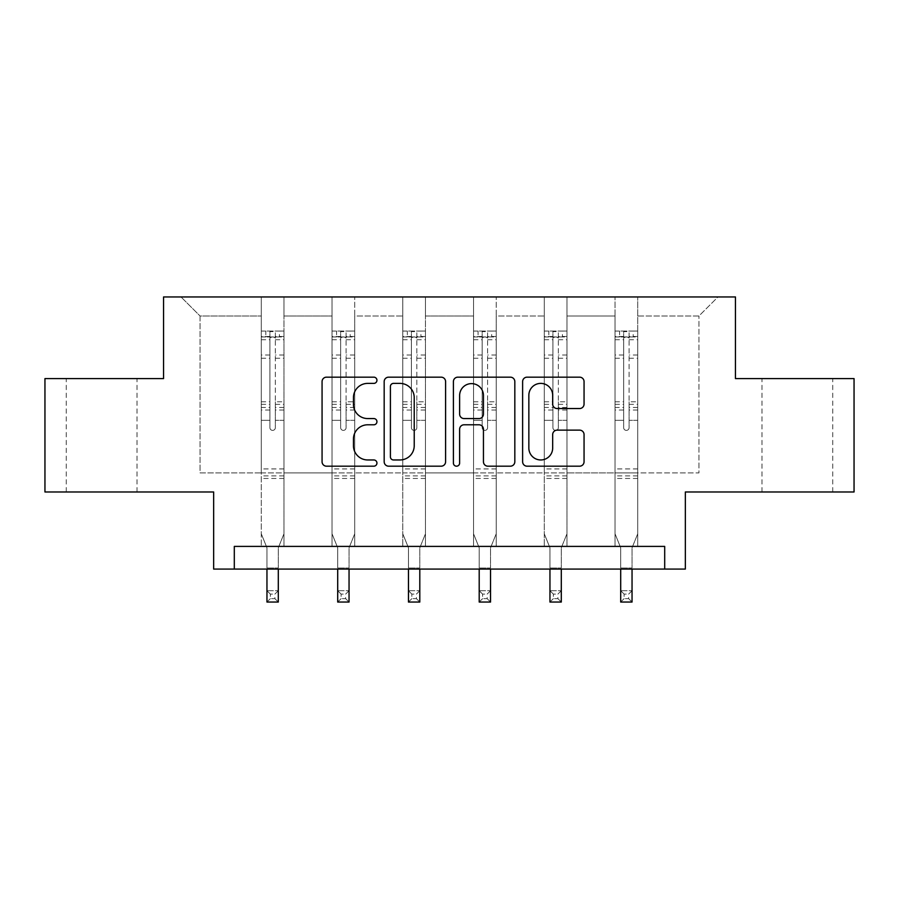 <?xml version="1.0" encoding="UTF-8"?>
<svg xmlns="http://www.w3.org/2000/svg" width="899" height="899" viewBox="0 0 899 899"><rect width="100%" height="100%" fill="white"/><g stroke="black" fill="none" stroke-linecap="round" stroke-linejoin="round"><path stroke-width="0.67" stroke-dasharray="4.5 3.37" d="M376.939 380.277A3.113 3.113 0 0 0 373.815 377.164L326.517 377.164A4.45 4.45 0 0 0 322.067 381.614L322.067 461.738A4.45 4.45 0 0 0 326.517 466.188L373.815 466.188A3.113 3.113 0 0 0 376.939 463.075A3.113 3.113 0 0 0 373.815 459.962L367.702 459.962A14.249 14.249 0 0 1 353.453 445.713L353.453 439.038A14.249 14.249 0 0 1 367.702 424.789L373.815 424.789A3.113 3.113 0 0 0 376.939 421.676A3.113 3.113 0 0 0 373.815 418.563L367.702 418.563A14.249 14.249 0 0 1 353.453 404.314L353.453 397.639A14.249 14.249 0 0 1 367.702 383.39L373.815 383.39A3.113 3.113 0 0 0 376.939 380.277M797.357 378.591L832.732 378.591L797.357 378.591M797.357 491.978L832.732 491.978L797.357 491.978M101.643 378.591L66.268 378.591L101.643 378.591M101.643 491.978L66.268 491.978L101.643 491.978M664.698 569.078L664.698 546.401L664.698 569.078L685.341 569.078L685.341 491.978L854.05 491.978L854.05 378.591L735.449 378.591L735.449 296.951L163.551 296.951L163.551 378.591L44.95 378.591L44.95 491.978L213.659 491.978L213.659 569.078L234.302 569.078L234.302 546.401L664.698 546.401L234.302 546.401L664.698 546.401L664.698 569.078L234.302 569.078L234.302 546.401L234.302 569.078M637.717 472.93L637.717 315.998L698.939 315.998L717.986 296.951L637.717 296.951L717.986 296.951L698.939 315.998L637.717 315.998L637.717 296.951L637.717 546.401L615.04 546.401L637.717 546.401L615.04 546.401L637.717 546.401L637.717 296.951L566.966 296.951L637.717 296.951L637.717 472.93L698.939 472.93L698.939 315.998L698.939 472.93L637.717 472.93L637.717 546.401L637.717 472.93L566.966 472.93L615.04 472.93L615.04 315.998L615.04 472.93L637.717 472.93M544.288 296.951L566.966 296.951L566.966 546.401L544.288 546.401L566.966 546.401L544.288 546.401L566.966 546.401L566.966 296.951L496.214 296.951L544.288 296.951L544.288 546.401L544.288 296.951L544.288 472.93L496.214 472.93L544.288 472.93L544.288 315.998L496.214 315.998L496.214 472.93L496.214 296.951L496.214 546.401L473.537 546.401L496.214 546.401L473.537 546.401L496.214 546.401L496.214 296.951L425.463 296.951L496.214 296.951L496.214 315.998L544.288 315.998L544.288 296.951M402.786 296.951L425.463 296.951L425.463 546.401L402.786 546.401L425.463 546.401L402.786 546.401L425.463 546.401L425.463 296.951L354.712 296.951L402.786 296.951L402.786 546.401L402.786 296.951L402.786 472.93L354.712 472.93L402.786 472.93L402.786 315.998L354.712 315.998L354.712 472.93L354.712 296.951L354.712 546.401L332.034 546.401L354.712 546.401L332.034 546.401L354.712 546.401L354.712 296.951L283.96 296.951L354.712 296.951L354.712 315.998L402.786 315.998L402.786 296.951M261.283 296.951L283.96 296.951L283.96 546.401L261.283 546.401L283.96 546.401L261.283 546.401L283.96 546.401L283.96 296.951L181.014 296.951L261.283 296.951L261.283 546.401L261.283 296.951L261.283 472.93L200.061 472.93L200.061 315.998L261.283 315.998L200.061 315.998L181.014 296.951L200.061 315.998L200.061 472.93L261.283 472.93L261.283 296.951M615.04 315.998L566.966 315.998L566.966 472.93L566.966 296.951L566.966 315.998L615.04 315.998L615.04 296.951L615.04 546.401L615.04 315.998M473.537 315.998L473.537 472.93L425.463 472.93L473.537 472.93L473.537 315.998L425.463 315.998L425.463 472.93L425.463 296.951L425.463 315.998L473.537 315.998L473.537 296.951L473.537 546.401L473.537 315.998M332.034 315.998L332.034 472.93L283.96 472.93L332.034 472.93L332.034 315.998L283.96 315.998L283.96 472.93L283.96 296.951L283.96 315.998L332.034 315.998L332.034 296.951L332.034 546.401L332.034 315.998M544.288 472.93L566.966 472.93L566.966 546.401L566.966 472.93L544.288 472.93L544.288 546.401L544.288 472.93M473.537 472.93L496.214 472.93L496.214 546.401L496.214 472.93L473.537 472.93L473.537 546.401L473.537 472.93M402.786 472.93L425.463 472.93L425.463 546.401L425.463 472.93L402.786 472.93L402.786 546.401L402.786 472.93M332.034 472.93L354.712 472.93L354.712 546.401L354.712 472.93L332.034 472.93L332.034 546.401L332.034 472.93M261.283 472.93L283.96 472.93L283.96 546.401L283.96 472.93L261.283 472.93L261.283 546.401L261.283 472.93M615.04 472.93L615.04 546.401L615.04 472.93M445.601 461.738L445.601 381.614A4.45 4.45 0 0 0 441.151 377.164L388.626 377.164A4.45 4.45 0 0 0 384.176 381.614L384.176 461.738A4.45 4.45 0 0 0 388.626 466.188L441.151 466.188A4.45 4.45 0 0 0 445.601 461.738M393.515 383.39A3.113 3.113 0 0 0 390.402 386.503L390.402 456.849A3.113 3.113 0 0 0 393.515 459.962L399.976 459.962A14.249 14.249 0 0 0 414.225 445.713L414.225 397.639A14.249 14.249 0 0 0 399.976 383.39L393.515 383.39M457.849 377.164L510.374 377.164A4.45 4.45 0 0 1 514.824 381.614L514.824 461.738A4.45 4.45 0 0 1 510.374 466.188L487.899 466.188A4.45 4.45 0 0 1 483.448 461.738L483.448 429.239A4.45 4.45 0 0 0 478.987 424.789L464.075 424.789A4.45 4.45 0 0 0 459.625 429.239L459.625 463.075A3.113 3.113 0 0 1 456.512 466.188A3.113 3.113 0 0 1 453.399 463.075L453.399 381.614A4.45 4.45 0 0 1 457.849 377.164M483.448 395.526A11.912 11.912 0 0 0 471.537 383.615A11.912 11.912 0 0 0 459.625 395.526L459.625 414.113A4.45 4.45 0 0 0 464.075 418.563L478.987 418.563A4.45 4.45 0 0 0 483.448 414.113L483.448 395.526M557.122 408.539L579.597 408.539A4.45 4.45 0 0 0 584.058 404.089L584.058 381.614A4.45 4.45 0 0 0 579.597 377.164L527.072 377.164A4.45 4.45 0 0 0 522.622 381.614L522.622 461.738A4.45 4.45 0 0 0 527.072 466.188L579.597 466.188A4.45 4.45 0 0 0 584.058 461.738L584.058 434.588A4.45 4.45 0 0 0 579.597 430.138L557.122 430.138A4.45 4.45 0 0 0 552.671 434.588L552.671 448.05A11.912 11.912 0 0 1 540.76 459.962A11.912 11.912 0 0 1 528.848 448.05L528.848 395.302A11.912 11.912 0 0 1 540.76 383.39A11.912 11.912 0 0 1 552.671 395.302L552.671 404.089A4.45 4.45 0 0 0 557.122 408.539M269.902 427.666A2.719 2.719 0 0 0 272.622 430.385A2.719 2.719 0 0 1 269.902 427.666L269.902 420.305L269.902 427.666M283.848 331.057L279.42 331.057L279.42 336.956L283.96 336.956L283.96 331.068L261.283 331.068L261.283 533.792L261.283 420.305L269.902 420.305L269.902 407.472L261.283 407.472M261.283 331.068L261.283 420.305L269.902 420.305L269.902 338.148C271.712 336.563 273.521 336.563 275.341 338.148L275.341 401.786L283.96 401.786L283.96 533.792L278.297 547.817L278.297 568.033L278.297 547.817L283.96 533.792L283.96 420.305L275.341 420.305L275.341 427.666A2.719 2.719 0 0 1 272.622 430.385A2.719 2.719 0 0 0 275.341 427.666L275.341 401.786M283.96 336.956L283.96 401.786M283.96 331.068L283.96 420.305L275.341 420.305L275.341 331.619L269.902 331.619L269.902 407.472M279.42 331.057L261.395 331.057M279.42 336.956L265.823 336.956L265.823 331.057M261.283 336.956L283.848 336.956M261.395 336.956L265.823 336.956M266.958 547.817L266.958 568.033L266.958 547.817L261.283 533.792L266.958 547.817M283.96 478.459L261.283 478.459M266.958 569.078L266.958 590.71L278.297 590.71L266.958 590.71L266.958 602.049L278.297 602.049L278.297 590.71L274.892 594.104L274.892 598.644L270.352 598.644L270.352 594.104L274.892 594.104M278.297 569.078L278.297 590.71M278.297 602.049L274.892 598.644M270.352 598.644L266.958 602.049M270.352 594.104L266.958 590.71M269.902 338.148L269.902 331.619M275.341 338.148L275.341 331.619M340.654 427.666A2.719 2.719 0 0 0 343.373 430.385A2.719 2.719 0 0 1 340.654 427.666L340.654 420.305L340.654 427.666M354.599 331.057L350.172 331.057L350.172 336.956L354.712 336.956L354.712 331.068L332.034 331.068L332.034 533.792L332.034 420.305L340.654 420.305L340.654 407.472L332.034 407.472M332.034 331.068L332.034 420.305L340.654 420.305L340.654 338.148C342.463 336.563 344.272 336.563 346.093 338.148L346.093 401.786L354.712 401.786L354.712 533.792L349.048 547.817L349.048 568.033L349.048 547.817L354.712 533.792L354.712 420.305L346.093 420.305L346.093 427.666A2.719 2.719 0 0 1 343.373 430.385A2.719 2.719 0 0 0 346.093 427.666L346.093 401.786M354.712 336.956L354.712 401.786M354.712 331.068L354.712 420.305L346.093 420.305L346.093 331.619L340.654 331.619L340.654 407.472M350.172 331.057L332.147 331.057M350.172 336.956L336.574 336.956L336.574 331.057M332.034 336.956L354.599 336.956M332.147 336.956L336.574 336.956M337.709 547.817L337.709 568.033L337.709 547.817L332.034 533.792L337.709 547.817M354.712 478.459L332.034 478.459M337.709 569.078L337.709 590.71L349.048 590.71L337.709 590.71L337.709 602.049L349.048 602.049L349.048 590.71L345.643 594.104L345.643 598.644L341.103 598.644L341.103 594.104L345.643 594.104M349.048 569.078L349.048 590.71M349.048 602.049L345.643 598.644M341.103 598.644L337.709 602.049M341.103 594.104L337.709 590.71M340.654 338.148L340.654 331.619M346.093 338.148L346.093 331.619M411.405 427.666A2.719 2.719 0 0 0 414.124 430.385A2.719 2.719 0 0 1 411.405 427.666L411.405 420.305L411.405 427.666M425.351 331.057L420.923 331.057L420.923 336.956L425.463 336.956L425.463 331.068L402.786 331.068L402.786 533.792L402.786 420.305L411.405 420.305L411.405 407.472L402.786 407.472M402.786 331.068L402.786 420.305L411.405 420.305L411.405 338.148C413.214 336.563 415.023 336.563 416.844 338.148L416.844 401.786L425.463 401.786L425.463 533.792L419.799 547.817L419.799 568.033L419.799 547.817L425.463 533.792L425.463 420.305L416.844 420.305L416.844 427.666A2.719 2.719 0 0 1 414.124 430.385A2.719 2.719 0 0 0 416.844 427.666L416.844 401.786M425.463 336.956L425.463 401.786M425.463 331.068L425.463 420.305L416.844 420.305L416.844 331.619L411.405 331.619L411.405 407.472M420.923 331.057L402.898 331.057M420.923 336.956L407.326 336.956L407.326 331.057M402.786 336.956L425.351 336.956M402.898 336.956L407.326 336.956M408.461 547.817L408.461 568.033L408.461 547.817L402.786 533.792L408.461 547.817M425.463 478.459L402.786 478.459M408.461 569.078L408.461 590.71L419.799 590.71L408.461 590.71L408.461 602.049L419.799 602.049L419.799 590.71L416.394 594.104L416.394 598.644L411.854 598.644L411.854 594.104L416.394 594.104M419.799 569.078L419.799 590.71M419.799 602.049L416.394 598.644M411.854 598.644L408.461 602.049M411.854 594.104L408.461 590.71M411.405 338.148L411.405 331.619M416.844 338.148L416.844 331.619M482.156 427.666A2.719 2.719 0 0 0 484.876 430.385A2.719 2.719 0 0 1 482.156 427.666L482.156 420.305L482.156 427.666M496.102 331.057L491.674 331.057L491.674 336.956L496.214 336.956L496.214 331.068L473.537 331.068L473.537 533.792L473.537 420.305L482.156 420.305L482.156 407.472L473.537 407.472M473.537 331.068L473.537 420.305L482.156 420.305L482.156 338.148C483.965 336.563 485.775 336.563 487.595 338.148L487.595 401.786L496.214 401.786L496.214 533.792L490.539 547.817L490.539 568.033L490.539 547.817L496.214 533.792L496.214 420.305L487.595 420.305L487.595 427.666A2.719 2.719 0 0 1 484.876 430.385A2.719 2.719 0 0 0 487.595 427.666L487.595 401.786M496.214 336.956L496.214 401.786M496.214 331.068L496.214 420.305L487.595 420.305L487.595 331.619L482.156 331.619L482.156 407.472M491.674 331.057L473.649 331.057M491.674 336.956L478.077 336.956L478.077 331.057M473.537 336.956L496.102 336.956M473.649 336.956L478.077 336.956M479.201 547.817L479.201 568.033L479.201 547.817L473.537 533.792L479.201 547.817M496.214 478.459L473.537 478.459M479.201 569.078L479.201 590.71L490.539 590.71L479.201 590.71L479.201 602.049L490.539 602.049L490.539 590.71L487.146 594.104L487.146 598.644L482.606 598.644L482.606 594.104L487.146 594.104M490.539 569.078L490.539 590.71M490.539 602.049L487.146 598.644M482.606 598.644L479.201 602.049M482.606 594.104L479.201 590.71M482.156 338.148L482.156 331.619M487.595 338.148L487.595 331.619M552.907 427.666A2.719 2.719 0 0 0 555.627 430.385A2.719 2.719 0 0 1 552.907 427.666L552.907 420.305L552.907 427.666M566.853 331.057L562.426 331.057L562.426 336.956L566.966 336.956L566.966 331.068L544.288 331.068L544.288 533.792L544.288 420.305L552.907 420.305L552.907 407.472L544.288 407.472M544.288 331.068L544.288 420.305L552.907 420.305L552.907 338.148C554.717 336.563 556.526 336.563 558.346 338.148L558.346 401.786L566.966 401.786L566.966 533.792L561.291 547.817L561.291 568.033L561.291 547.817L566.966 533.792L566.966 420.305L558.346 420.305L558.346 427.666A2.719 2.719 0 0 1 555.627 430.385A2.719 2.719 0 0 0 558.346 427.666L558.346 401.786M566.966 336.956L566.966 401.786M566.966 331.068L566.966 420.305L558.346 420.305L558.346 331.619L552.907 331.619L552.907 407.472M562.426 331.057L544.401 331.057M562.426 336.956L548.828 336.956L548.828 331.057M544.288 336.956L566.853 336.956M544.401 336.956L548.828 336.956M549.952 547.817L549.952 568.033L549.952 547.817L544.288 533.792L549.952 547.817M566.966 478.459L544.288 478.459M549.952 569.078L549.952 590.71L561.291 590.71L549.952 590.71L549.952 602.049L561.291 602.049L561.291 590.71L557.897 594.104L557.897 598.644L553.357 598.644L553.357 594.104L557.897 594.104M561.291 569.078L561.291 590.71M561.291 602.049L557.897 598.644M553.357 598.644L549.952 602.049M553.357 594.104L549.952 590.71M552.907 338.148L552.907 331.619M558.346 338.148L558.346 331.619M623.659 427.666A2.719 2.719 0 0 0 626.378 430.385A2.719 2.719 0 0 1 623.659 427.666L623.659 420.305L623.659 427.666M637.605 331.057L633.177 331.057L633.177 336.956L637.717 336.956L637.717 331.068L615.04 331.068L615.04 533.792L615.04 420.305L623.659 420.305L623.659 407.472L615.04 407.472M615.04 331.068L615.04 420.305L623.659 420.305L623.659 338.148C625.468 336.563 627.277 336.563 629.098 338.148L629.098 401.786L637.717 401.786L637.717 533.792L632.042 547.817L632.042 568.033L632.042 547.817L637.717 533.792L637.717 420.305L629.098 420.305L629.098 427.666A2.719 2.719 0 0 1 626.378 430.385A2.719 2.719 0 0 0 629.098 427.666L629.098 401.786M637.717 336.956L637.717 401.786M637.717 331.068L637.717 420.305L629.098 420.305L629.098 331.619L623.659 331.619L623.659 407.472M633.177 331.057L615.152 331.057M633.177 336.956L619.58 336.956L619.58 331.057M615.04 336.956L637.605 336.956M615.152 336.956L619.58 336.956M620.703 547.817L620.703 568.033L620.703 547.817L615.04 533.792L620.703 547.817M637.717 478.459L615.04 478.459M620.703 569.078L620.703 590.71L632.042 590.71L620.703 590.71L620.703 602.049L632.042 602.049L632.042 590.71L628.648 594.104L628.648 598.644L624.108 598.644L624.108 594.104L628.648 594.104M632.042 569.078L632.042 590.71M632.042 602.049L628.648 598.644M624.108 598.644L620.703 602.049M624.108 594.104L620.703 590.71M623.659 338.148L623.659 331.619M629.098 338.148L629.098 331.619M269.902 355.015L261.283 355.015M261.283 358.252L269.902 358.252M261.283 401.786L269.902 401.786M283.96 468.93L261.283 468.93M266.958 568.033L278.297 568.033L266.958 568.033M269.902 410.045L261.283 410.045M283.96 410.045L275.341 410.045M261.283 404.359L269.902 404.359M275.341 404.359L283.96 404.359M283.96 407.472L275.341 407.472M283.96 355.015L275.341 355.015M275.341 358.252L283.96 358.252M269.902 336.484L261.283 336.484M261.283 339.721L269.902 339.721M283.96 336.484L275.341 336.484M275.341 339.721L283.96 339.721M283.96 475.897L261.283 475.897M340.654 355.015L332.034 355.015M332.034 358.252L340.654 358.252M332.034 401.786L340.654 401.786M354.712 468.93L332.034 468.93M337.709 568.033L349.048 568.033L337.709 568.033M340.654 410.045L332.034 410.045M354.712 410.045L346.093 410.045M332.034 404.359L340.654 404.359M346.093 404.359L354.712 404.359M354.712 407.472L346.093 407.472M354.712 355.015L346.093 355.015M346.093 358.252L354.712 358.252M340.654 336.484L332.034 336.484M332.034 339.721L340.654 339.721M354.712 336.484L346.093 336.484M346.093 339.721L354.712 339.721M354.712 475.897L332.034 475.897M411.405 355.015L402.786 355.015M402.786 358.252L411.405 358.252M402.786 401.786L411.405 401.786M425.463 468.93L402.786 468.93M408.461 568.033L419.799 568.033L408.461 568.033M411.405 410.045L402.786 410.045M425.463 410.045L416.844 410.045M402.786 404.359L411.405 404.359M416.844 404.359L425.463 404.359M425.463 407.472L416.844 407.472M425.463 355.015L416.844 355.015M416.844 358.252L425.463 358.252M411.405 336.484L402.786 336.484M402.786 339.721L411.405 339.721M425.463 336.484L416.844 336.484M416.844 339.721L425.463 339.721M425.463 475.897L402.786 475.897M482.156 355.015L473.537 355.015M473.537 358.252L482.156 358.252M473.537 401.786L482.156 401.786M496.214 468.93L473.537 468.93M479.201 568.033L490.539 568.033L479.201 568.033M482.156 410.045L473.537 410.045M496.214 410.045L487.595 410.045M473.537 404.359L482.156 404.359M487.595 404.359L496.214 404.359M496.214 407.472L487.595 407.472M496.214 355.015L487.595 355.015M487.595 358.252L496.214 358.252M482.156 336.484L473.537 336.484M473.537 339.721L482.156 339.721M496.214 336.484L487.595 336.484M487.595 339.721L496.214 339.721M496.214 475.897L473.537 475.897M552.907 355.015L544.288 355.015M544.288 358.252L552.907 358.252M544.288 401.786L552.907 401.786M566.966 468.93L544.288 468.93M549.952 568.033L561.291 568.033L549.952 568.033M552.907 410.045L544.288 410.045M566.966 410.045L558.346 410.045M544.288 404.359L552.907 404.359M558.346 404.359L566.966 404.359M566.966 407.472L558.346 407.472M566.966 355.015L558.346 355.015M558.346 358.252L566.966 358.252M552.907 336.484L544.288 336.484M544.288 339.721L552.907 339.721M566.966 336.484L558.346 336.484M558.346 339.721L566.966 339.721M566.966 475.897L544.288 475.897M623.659 355.015L615.04 355.015M615.04 358.252L623.659 358.252M615.04 401.786L623.659 401.786M637.717 468.93L615.04 468.93M620.703 568.033L632.042 568.033L620.703 568.033M623.659 410.045L615.04 410.045M637.717 410.045L629.098 410.045M615.04 404.359L623.659 404.359M629.098 404.359L637.717 404.359M637.717 407.472L629.098 407.472M637.717 355.015L629.098 355.015M629.098 358.252L637.717 358.252M623.659 336.484L615.04 336.484M615.04 339.721L623.659 339.721M637.717 336.484L629.098 336.484M629.098 339.721L637.717 339.721M637.717 475.897L615.04 475.897M761.981 491.978L761.981 378.591M66.268 491.978L66.268 378.591M137.019 491.978L137.019 378.591M832.732 491.978L832.732 378.591"/><path stroke-width="1.35" d="M376.939 380.277A3.113 3.113 0 0 0 373.815 377.164L326.517 377.164A4.45 4.45 0 0 0 322.067 381.614L322.067 461.738A4.45 4.45 0 0 0 326.517 466.188L373.815 466.188A3.113 3.113 0 0 0 376.939 463.075A3.113 3.113 0 0 0 373.815 459.962L367.702 459.962A14.249 14.249 0 0 1 353.453 445.713L353.453 439.038A14.249 14.249 0 0 1 367.702 424.789L373.815 424.789A3.113 3.113 0 0 0 376.939 421.676A3.113 3.113 0 0 0 373.815 418.563L367.702 418.563A14.249 14.249 0 0 1 353.453 404.314L353.453 397.639A14.249 14.249 0 0 1 367.702 383.39L373.815 383.39A3.113 3.113 0 0 0 376.939 380.277M44.95 378.591L44.95 491.978L213.659 491.978L213.659 569.078L685.341 569.078L685.341 491.978L854.05 491.978L854.05 378.591L735.449 378.591L735.449 296.951L163.551 296.951L163.551 378.591L44.95 378.591M579.597 408.539A4.45 4.45 0 0 0 584.058 404.089L584.058 381.614A4.45 4.45 0 0 0 579.597 377.164L527.072 377.164A4.45 4.45 0 0 0 522.622 381.614L522.622 461.738A4.45 4.45 0 0 0 527.072 466.188L579.597 466.188A4.45 4.45 0 0 0 584.058 461.738L584.058 434.588A4.45 4.45 0 0 0 579.597 430.138L557.122 430.138A4.45 4.45 0 0 0 552.671 434.588L552.671 448.05A11.912 11.912 0 0 1 540.76 459.962A11.912 11.912 0 0 1 528.848 448.05L528.848 395.302A11.912 11.912 0 0 1 540.76 383.39A11.912 11.912 0 0 1 552.671 395.302L552.671 404.089A4.45 4.45 0 0 0 557.122 408.539L579.597 408.539M664.698 569.078L664.698 546.401L234.302 546.401L234.302 569.078M445.601 381.614A4.45 4.45 0 0 0 441.151 377.164L388.626 377.164A4.45 4.45 0 0 0 384.176 381.614L384.176 461.738A4.45 4.45 0 0 0 388.626 466.188L441.151 466.188A4.45 4.45 0 0 0 445.601 461.738L445.601 381.614M457.849 377.164L510.374 377.164A4.45 4.45 0 0 1 514.824 381.614L514.824 461.738A4.45 4.45 0 0 1 510.374 466.188L487.899 466.188A4.45 4.45 0 0 1 483.448 461.738L483.448 429.239A4.45 4.45 0 0 0 478.987 424.789L464.075 424.789A4.45 4.45 0 0 0 459.625 429.239L459.625 463.075A3.113 3.113 0 0 1 456.512 466.188A3.113 3.113 0 0 1 453.399 463.075L453.399 381.614A4.45 4.45 0 0 1 457.849 377.164M393.515 383.39A3.113 3.113 0 0 0 390.402 386.503L390.402 456.849A3.113 3.113 0 0 0 393.515 459.962L399.976 459.962A14.249 14.249 0 0 0 414.225 445.713L414.225 397.639A14.249 14.249 0 0 0 399.976 383.39L393.515 383.39M483.448 395.526A11.912 11.912 0 0 0 471.537 383.615A11.912 11.912 0 0 0 459.625 395.526L459.625 414.113A4.45 4.45 0 0 0 464.075 418.563L478.987 418.563A4.45 4.45 0 0 0 483.448 414.113L483.448 395.526M266.958 569.078L266.958 602.049L278.297 602.049L278.297 569.078M337.709 569.078L337.709 602.049L349.048 602.049L349.048 569.078M408.461 569.078L408.461 602.049L419.799 602.049L419.799 569.078M479.201 569.078L479.201 602.049L490.539 602.049L490.539 569.078M549.952 569.078L549.952 602.049L561.291 602.049L561.291 569.078M620.703 569.078L620.703 602.049L632.042 602.049L632.042 569.078"/></g></svg>
